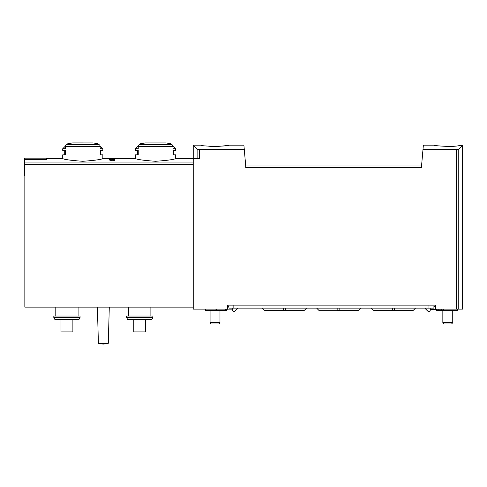 <?xml version="1.0" encoding="UTF-8"?>
<svg xmlns="http://www.w3.org/2000/svg" width="487" height="487" viewBox="0 0 487 487"><rect width="100%" height="100%" fill="white"/><g stroke="black" fill="none" stroke-linecap="round" stroke-linejoin="round"><path stroke-width="0.73" d="M244.328 149.984L199.457 149.984L199.457 158.555L193.229 158.555L193.229 145.181L197.113 149.065L193.229 145.181L201.405 145.181C200.589 146.544 229.45 146.544 228.64 145.181L243.908 145.181L245.728 165.982L421.541 165.982L423.361 145.181L434.173 145.181M459.655 145.485C453.726 147.36 433.412 145.735 434.173 145.181C433.387 145.729 453.683 147.366 459.655 145.485C453.726 147.36 433.412 145.735 434.173 145.181C433.387 145.729 453.683 147.366 459.655 145.485L462.346 145.485L458.772 149.065L456.422 149.984L422.941 149.984M228.64 145.181C229.097 145.284 216.502 147.226 208.016 146.094M199.457 149.984L197.113 149.065L197.113 158.555M114.981 159.699L114.981 160.46L114.981 159.699L109.039 159.98L111.675 160.369L110.099 160.29M114.981 160.46L110.099 160.132M138.223 146.49A1.978 1.717 -90 0 1 139.507 144.572A74.286 64.333 -90 0 1 142.545 143.756L140.53 143.756L145.37 142.916L165.811 142.916A74.286 74.286 0 0 1 170.657 143.756L168.636 143.756A74.286 64.333 90 0 1 171.674 144.572A1.978 1.717 90 0 1 172.964 146.49L138.223 146.49L138.223 148.748L135.532 148.748L135.532 150.38L138.223 150.38L138.223 154.842L135.532 154.842L135.532 158.555C136.744 159.462 143.428 160.381 155.578 161.313C167.759 160.381 174.449 159.462 175.649 158.555L193.229 158.555L193.229 309.111L227.405 309.111L227.405 305.148L435.408 305.148L435.408 309.111L462.65 309.111L462.346 145.485M65.422 146.49A1.978 1.717 -90 0 1 66.707 144.572A74.286 64.333 -90 0 1 69.744 143.756L67.723 143.756L72.569 142.916L93.011 142.916A74.286 74.286 0 0 1 97.857 143.756L95.836 143.756A74.286 64.333 90 0 1 98.873 144.572A1.978 1.717 90 0 1 100.158 146.49L65.422 146.49L65.422 148.748L62.732 148.748L62.732 150.38L65.422 150.38L65.422 154.842L62.732 154.842L62.732 158.555C63.943 159.462 70.621 160.381 82.778 161.313C94.959 160.381 101.649 159.462 102.848 158.555L135.532 158.555M46.636 159.31L24.35 159.31L24.35 158.153L46.636 158.153L46.636 159.815L24.843 159.815L24.843 307.133L193.229 307.133M114.981 158.999L114.981 159.48L114.981 158.999L114.238 158.999L114.238 159.359L112.144 159.06C108.802 159.024 108.37 159.164 110.835 159.48L109.045 159.219M114.981 159.48L111.602 159.121C109.642 159.103 109.386 159.182 110.835 159.365L109.782 159.426M421.541 165.982L421.541 167.467L245.728 167.467L245.728 165.982M66.707 144.572L98.873 144.572A1.978 1.717 -90 0 1 100.109 146.009L102.848 148.748L100.158 148.748L100.158 146.49M102.848 148.748L102.848 150.38L100.158 150.38L100.158 154.842L102.848 154.842L102.848 158.555M172.909 146.009L175.649 148.748L172.964 148.748L172.964 146.49M175.649 148.748L175.649 150.38L172.964 150.38L172.964 154.842L175.649 154.842L175.649 158.555M80.069 317.627L78.979 319.515L54.903 319.515L53.82 317.627L80.069 317.627L80.069 316.045L53.82 316.045L53.82 317.627M152.869 317.627L151.78 319.515L127.704 319.515L126.62 317.627L152.869 317.627L152.869 316.045L126.62 316.045L126.62 317.627M128.598 307.133L128.598 316.045M55.798 307.133L55.798 316.045M108.297 343.286L109.289 307.133L108.297 343.286A15.663 15.663 0 0 1 98.392 343.286A15.663 15.663 0 0 0 108.297 343.286L98.392 343.286L97.4 307.133M133.803 319.515L133.803 331.891L145.686 331.891L145.686 319.515M60.997 319.515L60.997 331.891L72.886 331.891L72.886 319.515M24.35 159.31L24.35 175.393L24.843 175.393M114.238 159.98L114.238 160.46M219.978 310.596L219.978 322.753L210.067 322.753L210.067 310.596M219.978 322.753L218.76 323.971L211.285 323.971L210.067 322.753M452.746 310.596L452.746 322.753L442.841 322.753L442.841 310.596M452.746 322.753L451.528 323.971L444.053 323.971L442.841 322.753M225.718 309.111L225.718 309.854L232.603 309.854M228.89 308.119L228.89 305.148L228.89 308.119L433.923 308.119L433.923 306.39L435.408 306.39M232.603 308.119L232.603 310.347A0.992 0.992 0 0 0 233.596 311.339L234.223 311.339A1.485 1.485 0 0 0 235.276 310.907L238.058 308.119M430.21 309.361L444.193 309.111M430.21 309.854L436.869 309.854L436.869 309.361M433.923 308.119L433.923 306.39M424.755 308.119L427.543 310.907A1.485 1.485 0 0 0 428.59 311.339L429.217 311.339A0.992 0.992 0 0 0 430.21 310.347L430.21 308.119M436.401 309.854L436.401 310.596L457.451 310.596L457.451 309.111M438.136 309.361L438.136 310.596M228.89 306.39L227.405 306.39M205.368 309.111L205.368 310.596L226.412 310.596L226.412 309.854M458.444 149.284L423.002 149.284M244.267 149.284L197.436 149.284M193.229 162.055L24.843 162.055M458.772 149.065L458.772 309.111M456.422 149.984L456.422 309.111M171.674 144.572L139.507 144.572M193.229 164.417L24.843 164.417M339.829 308.119L339.829 310.596L358.852 310.304L318.821 310.304L337.844 310.304L337.844 308.119M394.306 308.119L394.306 310.596L413.329 310.304L373.298 310.304L392.321 310.304L392.321 308.119M285.352 308.119L285.352 310.596L304.375 310.304L264.344 310.304L283.367 310.304L283.367 308.119M233.845 305.148L233.845 308.119M428.974 305.148L428.974 308.119M441.666 309.361L441.666 310.596M457.08 309.111L457.08 310.596M215.023 309.111L215.023 310.596M216.758 309.111L216.758 310.596M62.732 158.555L46.636 158.555M72.569 142.916A74.286 74.286 0 0 0 67.723 143.756L66.999 144.487M145.37 142.916A74.286 74.286 0 0 0 140.53 143.756L139.799 144.487M150.885 307.133L150.885 316.045M78.084 307.133L78.084 316.045M92.877 142.916L72.636 142.91M138.271 146.009L135.532 148.748M137.517 150.38L137.517 154.842M170.657 143.756L171.387 144.487M173.67 154.842L173.67 150.38M65.471 146.009L62.732 148.748M64.716 150.38L64.716 154.842M97.857 143.756L98.581 144.487M100.864 154.842L100.864 150.38M358.852 310.304L361.037 308.119M339.829 310.596L337.844 310.596M318.821 310.304L316.635 308.119M373.998 310.596L412.629 310.596M413.329 310.304L415.514 308.119M373.298 310.304L371.112 308.119M265.044 310.596L303.675 310.596M304.375 310.304L306.56 308.119M264.344 310.304L262.158 308.119M443.334 309.361L443.334 310.596"/></g></svg>
